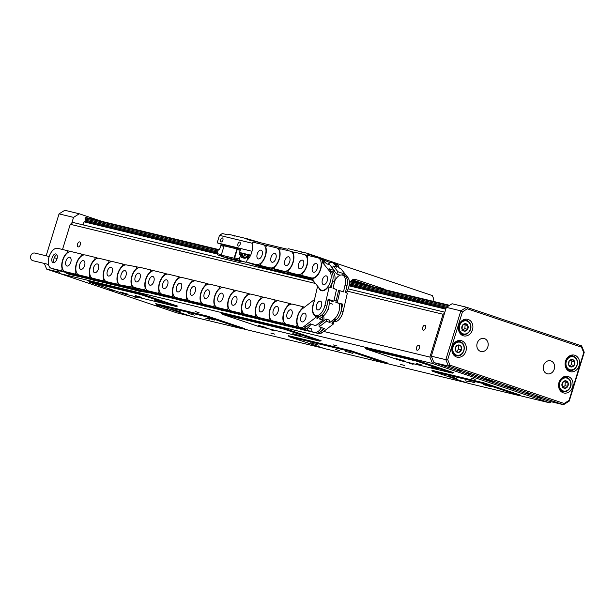 <?xml version="1.0" encoding="UTF-8"?>
<svg xmlns="http://www.w3.org/2000/svg" width="615" height="615" viewBox="0 0 615 615"><rect width="100%" height="100%" fill="white"/><g stroke="black" fill="none" stroke-linecap="round" stroke-linejoin="round"><path stroke-width="0.92" d="M275.02 331.008L271.13 329.909L275.02 331.008M337.151 346.007L333.261 344.9L337.151 346.007M413.088 364.334L409.206 363.227L413.088 364.334M475.218 379.324L471.336 378.225L475.218 379.324M136.945 297.691L133.055 296.584L136.945 297.691M199.076 312.681L195.193 311.582L199.076 312.681M465.301 380.8L469.184 381.907L465.301 380.8M400.634 364.388L404.524 365.495L400.634 364.388M335.513 349.481L339.395 350.581L335.513 349.481M270.846 333.069L274.736 334.168L270.846 333.069M205.725 318.155L209.607 319.262L205.725 318.155M155.557 305.248L159.446 306.347L155.557 305.248M109.539 289.796L113.429 290.895L109.539 289.796M77.536 244.07A2.621 1.415 -71.4 0 0 78.082 246.892A2.621 1.415 -71.4 0 0 80.296 244.739A2.621 1.415 -71.4 0 0 79.75 241.918A2.621 1.415 -71.4 0 0 77.536 244.07M422.713 327.372A2.621 1.415 -71.4 0 0 423.258 330.194A2.621 1.415 -71.4 0 0 425.48 328.041A2.621 1.415 -71.4 0 0 424.927 325.22A2.621 1.415 -71.4 0 0 422.713 327.372M416.555 347.406A2.621 1.415 -71.4 0 0 417.101 350.227A2.621 1.415 -71.4 0 0 419.315 348.075A2.621 1.415 -71.4 0 0 418.769 345.253A2.621 1.415 -71.4 0 0 416.555 347.406M469.276 381.208L475.003 382.838L469.276 381.208M416.147 363.365L421.875 364.995L416.147 363.365M135.584 295.661L141.312 297.283L135.584 295.661M188.713 313.496L194.44 315.126L188.713 313.496M154.749 300.328L162.521 302.534L154.749 300.328M120.233 291.994L128.005 294.201L120.233 291.994M172.523 309.553L180.295 311.759L172.523 309.553M207.04 317.886L214.82 320.092L207.04 317.886M310.598 342.878L318.37 345.084L310.598 342.878M258.308 325.32L266.08 327.526L258.308 325.32M292.825 333.645L300.597 335.852L292.825 333.645M345.115 351.203L352.887 353.41L345.115 351.203M448.666 376.196L456.445 378.402L448.666 376.196M396.375 358.637L404.155 360.844L396.375 358.637M483.19 384.529L490.962 386.735L483.19 384.529M430.892 366.971L438.672 369.177L430.892 366.971M432.691 371.352L468.246 383.291L519.337 395.622L483.774 383.683L432.691 371.352L431.876 370.292L483.79 382.814L520.605 395.176L519.337 395.622M401.311 360.813L452.402 373.144L416.839 361.205L365.756 348.874L401.311 360.813M156.541 304.709L155.733 303.649L207.647 316.179L244.463 328.533L243.186 328.979L207.632 317.04L156.541 304.709L192.103 316.648L243.186 328.979M89.613 282.231L88.798 281.17L140.712 293.701L177.527 306.062L176.251 306.501L140.697 294.562L89.613 282.231L125.168 294.178L176.251 306.501M222.161 314.219L221.346 313.158L284.307 328.356L321.122 340.718L319.854 341.156L284.291 329.217L222.161 314.219L257.716 326.165L319.854 341.156M289.096 336.697L288.281 335.636L351.242 350.827L388.057 363.188L386.781 363.634L351.227 351.688L289.096 336.697L324.651 348.636L386.781 363.634M365.756 348.874L364.941 347.813L416.862 360.344L453.67 372.705L452.402 373.144M444.499 313.358L443.061 314.257L429.893 357.084L432.537 363.496L59.74 273.529L176.874 312.858L190.881 316.241M243.386 328.91L323.429 348.228M386.981 363.565L467.023 382.876M519.529 395.553L549.664 402.825L551.324 401.779M432.537 363.496L549.664 402.825M443.061 314.257L347.144 291.11M315.434 283.461L70.271 224.291L62.515 249.49M323.675 331.447L429.893 357.084M70.271 224.291L73.131 222.492L312.95 280.371M348.167 288.865L444.853 312.197M59.171 272.145L46.671 269.124L59.732 273.514L58.417 270.323M416.862 360.344L416.839 361.205M483.79 382.814L483.774 383.683M351.242 350.827L351.227 351.688M284.307 328.356L284.291 329.217M140.712 293.701L140.697 294.562M207.632 317.04L207.647 316.179M250.051 256.009L239.566 252.488L250.666 255.164M239.566 252.488L240.78 248.545L251.973 251.251L217.172 242.848L224.79 245.408M250.105 256.278L250.121 255.24L250.597 255.317M572.227 359.514A3.782 3.183 103.6 0 0 569.198 361.051A3.782 3.183 103.6 0 0 568.614 364.787A3.782 3.183 103.6 0 0 571.066 366.986A3.782 3.183 103.6 0 0 574.095 365.448A3.782 3.183 103.6 0 0 574.679 361.712A3.782 3.183 103.6 0 0 572.227 359.514L569.198 361.051L568.614 364.787L571.066 366.986L574.095 365.448L574.679 361.712L572.227 359.514M569.559 365.679L571.335 364.78L571.912 361.043L570.897 360.129M571.335 364.78L574.095 365.448M571.912 361.043L574.679 361.712M565.3 380.777A3.782 3.183 103.6 0 0 562.418 382.707A3.782 3.183 103.6 0 0 562.218 386.458A3.782 3.183 103.6 0 0 564.893 388.288A3.782 3.183 103.6 0 0 567.776 386.358A3.782 3.183 103.6 0 0 567.983 382.607A3.782 3.183 103.6 0 0 565.3 380.777L562.418 382.707L562.218 386.458L564.893 388.288L567.776 386.358L567.983 382.607L565.3 380.777M563.009 387.035L565.016 385.69L565.223 381.938L564.355 381.354M565.016 385.69L567.776 386.358M565.223 381.938L567.983 382.607M562.133 387.619L564.893 388.288M464.725 331.185A3.782 3.183 103.6 0 0 467.631 329.294A3.782 3.183 103.6 0 0 467.869 325.543A3.782 3.183 103.6 0 0 465.217 323.675A3.782 3.183 103.6 0 0 462.319 325.566A3.782 3.183 103.6 0 0 462.073 329.317A3.782 3.183 103.6 0 0 464.725 331.185L467.631 329.294L467.869 325.543L465.217 323.675L462.319 325.566L462.073 329.317L464.725 331.185L461.965 330.516M462.88 329.917L464.863 328.633L465.109 324.874L464.233 324.259M464.863 328.633L467.631 329.294M465.109 324.874L467.869 325.543M458.951 352.357A3.782 3.183 103.6 0 0 461.435 349.75A3.782 3.183 103.6 0 0 460.904 346.107A3.782 3.183 103.6 0 0 457.898 345.077A3.782 3.183 103.6 0 0 455.408 347.683A3.782 3.183 103.6 0 0 455.938 351.326A3.782 3.183 103.6 0 0 458.951 352.357L461.435 349.75L460.904 346.107L457.898 345.077L455.408 347.683L455.938 351.326L458.951 352.357M456.392 351.48L458.675 349.082L458.144 345.438L457.668 345.276M458.675 349.082L461.435 349.75M458.144 345.438L460.904 346.107M221.392 254.641L217.126 253.618L218.44 249.359L219.54 249.629L220.777 245.616L223.937 246.384M245.954 262.298L235.191 259.13L245.954 262.298L246.346 261.029A1.576 1.322 103.6 0 0 246.846 260.975M241.257 261.167L241.103 261.667L228.265 258.569L221.777 256.394L234.623 259.492L234.092 258.208L236.944 248.944L238.09 248.222L240.619 249.075M241.103 261.667L234.623 259.492M235.191 259.13L234.661 257.846L237.206 249.582L238.351 248.86L240.519 249.382M221.777 256.394L221.254 255.11L224.098 245.846L225.244 245.124L238.09 248.222M221.731 256.263L217.656 254.894L217.126 253.618M221.554 255.84L217.656 254.894M240.111 252.673L239.566 254.456L241.595 255.033L240.942 257.162L243.778 258.115A3.805 3.198 103.6 0 0 244.001 258.177A3.805 3.198 103.6 0 0 247.93 255.502L247.983 255.317M240.665 254.725L239.358 258.976L239.888 260.26M247.93 259.353A1.576 1.322 103.6 0 0 247.253 258.062L248.145 256.678L249.659 257.047M244.063 257.316A3.229 2.714 -76.4 0 1 243.801 257.27A3.229 2.714 -76.4 0 1 241.979 253.295M242.471 253.465A3.229 2.714 103.6 0 0 244.309 257.393A3.229 2.714 103.6 0 0 247.622 255.194M224.583 245.539L221.923 244.901L220.777 245.616M237.206 249.582L240.234 250.313M234.661 257.846L239.358 258.976M241.188 254.902L241.71 253.211M247.415 255.694A3.805 3.198 -76.4 0 1 243.801 258.123M221.254 255.11L234.092 258.208M224.098 245.846L236.944 248.944M241.042 252.98L240.511 254.687M242.925 253.618A2.883 2.422 103.6 0 0 244.401 257.055A2.883 2.422 103.6 0 0 247.522 255.164M246.584 254.841L244.87 254.587L244.486 255.84M245.423 254.718L245.016 256.017L244.478 255.84L244.878 254.533L243.863 253.934M449.603 305.301L349.274 281.086M218.394 249.498L85.839 217.51L84.955 218.894A1.576 1.322 -76.4 0 1 85.623 220.201L86.377 220.454L86.085 221.392M445.79 309.161L349.043 285.814M246.8 261.137L246.346 261.029M217.295 254.018L84.04 221.854L83.102 224.898M449.027 305.655L349.328 281.593M249.382 257.477L247.568 257.039M218.248 249.967L85.27 217.871M447.766 306.454L349.366 282.708M248.714 258.415L247.253 258.062M217.941 250.989L84.955 218.894M446.452 307.277L349.32 283.838M217.61 252.05L85.623 220.201M446.375 307.331L349.312 283.907M217.587 252.119L86.377 220.454M446.067 308.261L349.197 284.883M217.303 253.057L85.316 221.2A1.576 1.322 -76.4 0 1 84.04 221.854M350.873 281.47A4.589 3.859 -76.4 0 1 355.409 279.41L383.645 288.889A4.589 3.859 -76.4 0 1 384.952 289.696M362.981 284.391L352.718 280.894L357.046 281.916L368.923 285.829M237.782 248.145L240.665 248.921M220.67 239.658A2.099 1.13 -71.4 0 0 221.108 241.91A2.099 1.13 -71.4 0 0 222.884 240.188A2.099 1.13 -71.4 0 0 222.446 237.936A2.099 1.13 -71.4 0 0 220.67 239.658M237.928 243.824A2.099 1.13 -71.4 0 0 238.366 246.077A2.099 1.13 -71.4 0 0 240.142 244.355A2.099 1.13 -71.4 0 0 239.704 242.102A2.099 1.13 -71.4 0 0 237.928 243.824M252.304 243.256L219.478 235.337L222.346 233.531L227.519 234.784L228.795 234.346L247.737 238.912L247.046 239.496L287.382 249.229L288.412 248.729L307.354 253.303L337.689 263.789M302.48 252.465L300.466 251.658M234.822 236.137L232.816 235.33M373.543 286.944L354.332 280.494A3.275 2.752 103.6 0 0 354.14 280.44A3.275 2.752 103.6 0 0 351.342 281.585M219.478 235.337L217.172 242.848M307.354 253.303L306.916 253.941L312.089 255.194L432.36 295.577L433.683 298.782L432.914 301.273M312.089 255.194L310.675 256.086M247.737 238.912L260.875 242.833M389.672 281.24L426.679 293.67M79.274 213.782L73.546 217.379L59.048 213.882L64.775 210.284L79.274 213.782L102.013 221.415M71.701 223.391L73.546 217.379M59.048 213.882L46.156 255.802M44.334 263.458L46.671 269.124M554.269 369.092A6.696 5.627 103.6 0 0 550.502 360.79A6.696 5.627 103.6 0 0 543.591 365.502A6.696 5.627 103.6 0 0 547.358 373.805A6.696 5.627 103.6 0 0 554.269 369.092M487.856 346.791A6.696 5.627 103.6 0 0 484.09 338.496A6.696 5.627 103.6 0 0 477.179 343.208A6.696 5.627 103.6 0 0 480.953 351.503A6.696 5.627 103.6 0 0 487.856 346.791M526.64 393.154L529.553 393.984L526.64 393.154M468.069 373.49L470.982 374.32L468.069 373.49M537.026 396.652L540.139 397.536L537.026 396.652M457.545 369.961L460.65 370.845L457.545 369.961M572.588 386.981A8.518 7.165 103.6 0 0 567.791 376.418A8.518 7.165 103.6 0 0 558.989 382.415A8.518 7.165 103.6 0 0 563.786 392.985A8.518 7.165 103.6 0 0 572.588 386.981M566.361 377.418A8.518 7.165 103.6 0 0 565.246 376.349M579.138 365.694A8.518 7.165 103.6 0 0 574.333 355.132A8.518 7.165 103.6 0 0 565.539 361.136A8.518 7.165 103.6 0 0 570.336 371.698A8.518 7.165 103.6 0 0 579.138 365.694M572.903 356.139A8.518 7.165 103.6 0 0 571.796 355.063M472.458 329.878A8.518 7.165 103.6 0 0 467.661 319.316A8.518 7.165 103.6 0 0 458.867 325.312A8.518 7.165 103.6 0 0 463.664 335.882A8.518 7.165 103.6 0 0 472.458 329.878M466.232 320.315A8.518 7.165 103.6 0 0 465.117 319.246M465.909 351.165A8.518 7.165 103.6 0 0 461.112 340.595A8.518 7.165 103.6 0 0 452.317 346.599A8.518 7.165 103.6 0 0 457.114 357.169A8.518 7.165 103.6 0 0 465.909 351.165M459.682 341.602A8.518 7.165 103.6 0 0 458.575 340.533M504.577 386.174L510.412 387.827L504.577 386.174M481.153 378.31L486.98 379.962L481.153 378.31M486.673 379.639L492.507 381.292L486.673 379.639M510.104 387.504L515.931 389.164L510.104 387.504M446.344 307.346L431.323 356.177L445.821 359.675L460.843 310.852L446.344 307.346L452.071 303.749L466.57 307.246L581.606 345.876L584.25 352.287L569.229 401.118L563.501 404.716L448.466 366.094L433.967 362.596L549.003 401.218L563.501 404.716L564.147 403.486L569.029 400.411L583.735 352.618L581.483 347.144L467.308 308.807L462.418 311.882L447.712 359.675L449.972 365.149L564.147 403.486M433.967 362.596L431.323 356.177M462.418 311.882L460.843 310.852L466.57 307.246L467.308 308.807M449.972 365.149L448.466 366.094L445.821 359.675L447.712 359.675M454.823 356.07A8.518 7.165 103.6 0 0 456.299 355.624M461.373 334.783A8.518 7.165 103.6 0 0 462.849 334.337M568.045 370.599A8.518 7.165 103.6 0 0 569.521 370.153M561.495 391.886A8.518 7.165 103.6 0 0 562.979 391.44M584.25 352.287L583.735 352.618M581.483 347.144L581.606 345.876M569.229 401.118L569.029 400.411M138.982 273.152A4.589 2.475 108.6 0 1 139.09 273.191A4.589 2.475 108.6 0 1 140.012 278.226A4.589 2.475 108.6 0 1 136.284 281.916A4.589 2.475 108.6 0 1 136.169 281.885A4.589 2.475 108.6 0 1 135.246 276.85A4.589 2.475 108.6 0 1 138.982 273.152M150.091 285.252A4.589 2.475 108.6 0 1 149.975 285.222A4.589 2.475 108.6 0 1 149.053 280.186A4.589 2.475 108.6 0 1 152.789 276.489A4.589 2.475 108.6 0 1 152.897 276.519A4.589 2.475 108.6 0 1 153.819 281.555A4.589 2.475 108.6 0 1 150.091 285.252A4.589 2.475 108.6 0 1 149.975 285.222A4.589 2.475 108.6 0 1 149.053 280.186A4.589 2.475 108.6 0 1 152.789 276.489A4.589 2.475 108.6 0 1 152.897 276.519A4.589 2.475 108.6 0 1 153.819 281.555A4.589 2.475 108.6 0 1 150.091 285.252M140.712 267.517A10.486 5.666 -71.4 0 0 132.179 275.966A10.486 5.666 -71.4 0 0 134.293 287.482A10.486 5.666 -71.4 0 0 134.547 287.551L144.625 289.988L145.232 288.028A11.016 5.95 108.6 0 1 150.191 271.915L150.79 269.954L140.712 267.517M135.977 288.035A10.486 5.666 -71.4 0 0 136.23 288.127A10.486 5.666 -71.4 0 0 136.484 288.204L145.632 290.926L152.228 292.187A10.486 5.666 -71.4 0 0 153.289 292.263M149.783 291.364A10.486 5.666 -71.4 0 0 150.037 291.464A10.486 5.666 -71.4 0 0 150.291 291.533L144.625 289.988M150.79 269.954L153.45 270.777M150.191 271.915L150.598 272.053M145.694 288.181L145.232 288.028M146.562 290.634L146.77 289.957M149.214 291.787L154.542 293.916L150.898 293.032M152.243 293.493A10.486 5.666 -71.4 0 0 152.489 293.593A10.486 5.666 -71.4 0 0 152.751 293.663L162.875 295.93M162.829 296.099L164.62 296.345A10.486 5.666 -71.4 0 0 165.842 296.407M159.154 294.162L158.954 294.8L162.683 295.7A10.486 5.666 -71.4 0 0 163.905 295.754M158.954 294.8L149.122 292.094M155.472 293.624L155.664 292.986M163.898 288.581A4.589 2.475 108.6 0 1 163.782 288.55A4.589 2.475 108.6 0 1 162.86 283.515A4.589 2.475 108.6 0 1 166.596 279.817A4.589 2.475 108.6 0 1 166.703 279.848A4.589 2.475 108.6 0 1 167.626 284.891A4.589 2.475 108.6 0 1 163.898 288.581A4.589 2.475 108.6 0 1 163.782 288.55A4.589 2.475 108.6 0 1 162.86 283.515A4.589 2.475 108.6 0 1 166.596 279.817A4.589 2.475 108.6 0 1 166.703 279.848A4.589 2.475 108.6 0 1 167.626 284.891A4.589 2.475 108.6 0 1 163.898 288.581M154.519 270.854A10.486 5.666 -71.4 0 0 145.993 279.302A10.486 5.666 -71.4 0 0 148.1 290.81A10.486 5.666 -71.4 0 0 148.353 290.887L158.439 293.317L159.039 291.356A11.016 5.95 108.6 0 1 163.997 275.243L164.597 273.283L154.519 270.854M148.353 290.887L159.439 294.254L166.035 295.515A10.486 5.666 -71.4 0 0 167.103 295.592M163.59 294.7A10.486 5.666 -71.4 0 0 163.844 294.793A10.486 5.666 -71.4 0 0 164.097 294.869L158.439 293.317M164.597 273.283L167.265 274.113M163.997 275.243L164.405 275.382M159.5 291.518L159.039 291.356M160.369 293.97L160.577 293.286M163.021 295.123L168.349 297.245L162.683 295.7M164.359 296.276A10.486 5.666 -71.4 0 0 164.62 296.345L176.69 299.259M166.05 296.83A10.486 5.666 -71.4 0 0 166.296 296.922A10.486 5.666 -71.4 0 0 166.557 296.999M176.636 299.428L178.427 299.682A10.486 5.666 -71.4 0 0 179.649 299.736M172.961 297.491L172.761 298.129L176.49 299.028A10.486 5.666 -71.4 0 0 177.712 299.09M172.761 298.129L162.929 295.423M169.279 296.96L169.471 296.322M177.704 291.917A4.589 2.475 108.6 0 1 177.589 291.887A4.589 2.475 108.6 0 1 176.666 286.851A4.589 2.475 108.6 0 1 180.403 283.154A4.589 2.475 108.6 0 1 180.51 283.184A4.589 2.475 108.6 0 1 181.433 288.22A4.589 2.475 108.6 0 1 177.704 291.917A4.589 2.475 108.6 0 1 177.589 291.887A4.589 2.475 108.6 0 1 176.666 286.851A4.589 2.475 108.6 0 1 180.403 283.154A4.589 2.475 108.6 0 1 180.51 283.184A4.589 2.475 108.6 0 1 181.433 288.22A4.589 2.475 108.6 0 1 177.704 291.917M168.326 274.182A10.486 5.666 -71.4 0 0 159.8 282.631A10.486 5.666 -71.4 0 0 161.906 294.147A10.486 5.666 -71.4 0 0 162.16 294.216L172.246 296.653L172.846 294.693A11.016 5.95 108.6 0 1 177.804 278.58L178.404 276.619L168.326 274.182M162.16 294.216L173.246 297.591L179.841 298.852A10.486 5.666 -71.4 0 0 180.91 298.921M177.397 298.029A10.486 5.666 -71.4 0 0 177.65 298.129A10.486 5.666 -71.4 0 0 177.904 298.198L172.246 296.653M178.404 276.619L181.071 277.442M177.804 278.58L178.212 278.718M173.307 294.846L172.846 294.693M174.176 297.299L174.391 296.622M176.828 298.452L182.155 300.581L176.49 299.028M178.173 299.605A10.486 5.666 -71.4 0 0 178.427 299.682L190.496 302.588M179.857 300.158A10.486 5.666 -71.4 0 0 180.103 300.251A10.486 5.666 -71.4 0 0 180.364 300.328M190.442 302.764L192.234 303.011A10.486 5.666 -71.4 0 0 193.456 303.072M186.768 300.82L186.568 301.465L190.296 302.365A10.486 5.666 -71.4 0 0 191.519 302.419M186.568 301.465L176.736 298.759M183.085 300.289L183.278 299.651M191.511 295.246A4.589 2.475 108.6 0 1 191.396 295.215A4.589 2.475 108.6 0 1 190.473 290.18A4.589 2.475 108.6 0 1 194.209 286.482A4.589 2.475 108.6 0 1 194.317 286.513A4.589 2.475 108.6 0 1 195.247 291.548A4.589 2.475 108.6 0 1 191.511 295.246A4.589 2.475 108.6 0 1 191.396 295.215A4.589 2.475 108.6 0 1 190.473 290.18A4.589 2.475 108.6 0 1 194.209 286.482A4.589 2.475 108.6 0 1 194.317 286.513A4.589 2.475 108.6 0 1 195.247 291.548A4.589 2.475 108.6 0 1 191.511 295.246M182.132 277.519A10.486 5.666 -71.4 0 0 173.607 285.967A10.486 5.666 -71.4 0 0 175.713 297.476A10.486 5.666 -71.4 0 0 175.975 297.552L186.053 299.982L186.653 298.021A11.016 5.95 108.6 0 1 191.611 281.908L192.211 279.948L182.132 277.519M175.975 297.552L187.052 300.92L193.648 302.18A10.486 5.666 -71.4 0 0 194.717 302.257M191.204 301.365A10.486 5.666 -71.4 0 0 191.457 301.458A10.486 5.666 -71.4 0 0 191.711 301.535L186.053 299.982M192.211 279.948L194.878 280.778M191.611 281.908L192.018 282.047M187.121 298.175L186.653 298.021M187.982 300.635L188.198 299.951M190.635 301.781L195.962 303.91L190.296 302.365M191.98 302.934A10.486 5.666 -71.4 0 0 192.234 303.011L204.303 305.924M193.663 303.487A10.486 5.666 -71.4 0 0 193.91 303.587A10.486 5.666 -71.4 0 0 194.171 303.664M204.249 306.093L206.04 306.339A10.486 5.666 -71.4 0 0 207.263 306.401M200.575 304.156L200.375 304.794L204.103 305.693A10.486 5.666 -71.4 0 0 205.325 305.747M200.375 304.794L190.542 302.088M196.892 303.625L197.092 302.987M205.318 298.582A4.589 2.475 108.6 0 1 205.21 298.544A4.589 2.475 108.6 0 1 204.28 293.509A4.589 2.475 108.6 0 1 208.016 289.819A4.589 2.475 108.6 0 1 208.131 289.85A4.589 2.475 108.6 0 1 209.054 294.885A4.589 2.475 108.6 0 1 205.318 298.582A4.589 2.475 108.6 0 1 205.21 298.544A4.589 2.475 108.6 0 1 204.28 293.509A4.589 2.475 108.6 0 1 208.016 289.819A4.589 2.475 108.6 0 1 208.131 289.85A4.589 2.475 108.6 0 1 209.054 294.885A4.589 2.475 108.6 0 1 205.318 298.582M195.939 280.847A10.486 5.666 -71.4 0 0 187.414 289.296A10.486 5.666 -71.4 0 0 189.52 300.812A10.486 5.666 -71.4 0 0 189.781 300.881L199.86 303.318L200.459 301.358A11.016 5.95 108.6 0 1 205.418 285.245L206.017 283.284L195.939 280.847M189.781 300.881L200.859 304.248L207.455 305.517A10.486 5.666 -71.4 0 0 208.523 305.586M205.01 304.694A10.486 5.666 -71.4 0 0 205.264 304.794A10.486 5.666 -71.4 0 0 205.518 304.863L199.86 303.318M206.017 283.284L208.685 284.107M205.418 285.245L205.825 285.383M200.928 301.511L200.459 301.358M201.789 303.964L202.004 303.287M204.441 305.117L209.769 307.246L204.103 305.693M205.787 306.27A10.486 5.666 -71.4 0 0 206.04 306.339L218.11 309.253M207.47 306.824A10.486 5.666 -71.4 0 0 207.716 306.916A10.486 5.666 -71.4 0 0 207.978 306.993M218.056 309.422L219.847 309.676A10.486 5.666 -71.4 0 0 221.069 309.729M214.381 307.485L214.189 308.123L217.91 309.022A10.486 5.666 -71.4 0 0 219.132 309.084M214.189 308.123L204.349 305.424M210.699 306.954L210.899 306.316M219.125 301.911A4.589 2.475 108.6 0 1 219.017 301.88A4.589 2.475 108.6 0 1 218.094 296.845A4.589 2.475 108.6 0 1 221.823 293.147A4.589 2.475 108.6 0 1 221.938 293.178A4.589 2.475 108.6 0 1 222.861 298.214A4.589 2.475 108.6 0 1 219.125 301.911A4.589 2.475 108.6 0 1 219.017 301.88A4.589 2.475 108.6 0 1 218.094 296.845A4.589 2.475 108.6 0 1 221.823 293.147A4.589 2.475 108.6 0 1 221.938 293.178A4.589 2.475 108.6 0 1 222.861 298.214A4.589 2.475 108.6 0 1 219.125 301.911M209.746 284.184A10.486 5.666 -71.4 0 0 201.22 292.632A10.486 5.666 -71.4 0 0 203.327 304.141A10.486 5.666 -71.4 0 0 203.588 304.217L213.666 306.647L214.266 304.686A11.016 5.95 108.6 0 1 219.224 288.573L219.832 286.613L209.746 284.184M203.588 304.217L214.666 307.585L221.262 308.845A10.486 5.666 -71.4 0 0 222.33 308.922M218.825 308.023A10.486 5.666 -71.4 0 0 219.071 308.123A10.486 5.666 -71.4 0 0 219.324 308.2L213.666 306.647M219.832 286.613L222.492 287.436M219.224 288.573L219.632 288.712M214.735 304.84L214.266 304.686M215.596 307.3L215.811 306.616M218.248 308.446L223.576 310.575L217.91 309.022M219.593 309.599A10.486 5.666 -71.4 0 0 219.847 309.676L231.917 312.589M221.277 310.152A10.486 5.666 -71.4 0 0 221.523 310.252A10.486 5.666 -71.4 0 0 221.784 310.321M231.863 312.758L233.654 313.004A10.486 5.666 -71.4 0 0 234.876 313.066M228.188 310.821L227.996 311.459L231.724 312.358A10.486 5.666 -71.4 0 0 232.939 312.412M227.996 311.459L218.156 308.753M224.506 310.291L224.706 309.653M232.931 305.248A4.589 2.475 108.6 0 1 232.824 305.209A4.589 2.475 108.6 0 1 231.901 300.174A4.589 2.475 108.6 0 1 235.63 296.484A4.589 2.475 108.6 0 1 235.745 296.515A4.589 2.475 108.6 0 1 236.667 301.55A4.589 2.475 108.6 0 1 232.931 305.248A4.589 2.475 108.6 0 1 232.824 305.209A4.589 2.475 108.6 0 1 231.901 300.174A4.589 2.475 108.6 0 1 235.63 296.484A4.589 2.475 108.6 0 1 235.745 296.515A4.589 2.475 108.6 0 1 236.667 301.55A4.589 2.475 108.6 0 1 232.931 305.248M223.553 287.512A10.486 5.666 -71.4 0 0 215.027 295.961A10.486 5.666 -71.4 0 0 217.133 307.469A10.486 5.666 -71.4 0 0 217.395 307.546L227.473 309.975L228.073 308.015A11.016 5.95 108.6 0 1 233.031 291.91L233.639 289.949L223.553 287.512M217.395 307.546L228.48 310.913L235.068 312.182A10.486 5.666 -71.4 0 0 236.137 312.251M232.631 311.359A10.486 5.666 -71.4 0 0 232.877 311.451A10.486 5.666 -71.4 0 0 233.131 311.528L227.473 309.975M233.639 289.949L236.298 290.772M233.031 291.91L233.439 292.04M228.542 308.177L228.073 308.015M229.41 310.629L229.618 309.945M232.055 311.782L237.382 313.904L231.724 312.358M233.4 312.935A10.486 5.666 -71.4 0 0 233.654 313.004L245.723 315.918M235.084 313.489A10.486 5.666 -71.4 0 0 235.33 313.581A10.486 5.666 -71.4 0 0 235.591 313.658M245.669 316.087L247.461 316.341A10.486 5.666 -71.4 0 0 248.683 316.394M241.995 314.15L241.803 314.788L245.531 315.687A10.486 5.666 -71.4 0 0 246.746 315.749M241.803 314.788L231.963 312.089M238.312 313.619L238.512 312.981M249.436 299.812A4.589 2.475 108.6 0 1 249.552 299.843A4.589 2.475 108.6 0 1 250.474 304.879A4.589 2.475 108.6 0 1 246.738 308.576A4.589 2.475 108.6 0 1 246.63 308.546A4.589 2.475 108.6 0 1 245.708 303.51A4.589 2.475 108.6 0 1 249.436 299.812A4.589 2.475 108.6 0 1 249.552 299.843A4.589 2.475 108.6 0 1 250.474 304.879A4.589 2.475 108.6 0 1 246.738 308.576A4.589 2.475 108.6 0 1 246.63 308.546A4.589 2.475 108.6 0 1 245.708 303.51A4.589 2.475 108.6 0 1 249.436 299.812M260.545 311.905A4.589 2.475 108.6 0 1 260.437 311.874A4.589 2.475 108.6 0 1 259.515 306.839A4.589 2.475 108.6 0 1 263.243 303.141A4.589 2.475 108.6 0 1 263.358 303.18A4.589 2.475 108.6 0 1 264.281 308.215A4.589 2.475 108.6 0 1 260.545 311.905A4.589 2.475 108.6 0 1 260.437 311.874A4.589 2.475 108.6 0 1 259.515 306.839A4.589 2.475 108.6 0 1 263.243 303.141A4.589 2.475 108.6 0 1 263.358 303.18A4.589 2.475 108.6 0 1 264.281 308.215A4.589 2.475 108.6 0 1 260.545 311.905M251.174 294.178A10.486 5.666 -71.4 0 0 242.641 302.626A10.486 5.666 -71.4 0 0 244.747 314.134A10.486 5.666 -71.4 0 0 245.008 314.211L255.087 316.64L255.686 314.68A11.016 5.95 108.6 0 1 260.645 298.567L261.252 296.607L251.174 294.178M246.438 314.688A10.486 5.666 -71.4 0 0 246.684 314.788A10.486 5.666 -71.4 0 0 246.946 314.857L256.094 317.578L262.682 318.839A10.486 5.666 -71.4 0 0 263.75 318.916M260.245 318.024A10.486 5.666 -71.4 0 0 260.491 318.116A10.486 5.666 -71.4 0 0 260.752 318.193L255.087 316.64M261.252 296.607L263.912 297.437M260.645 298.567L261.052 298.706M256.155 314.842L255.686 314.68M257.024 317.294L257.231 316.61M259.668 318.447L264.996 320.569L261.267 319.669A10.486 5.666 -71.4 0 0 262.49 319.731M261.014 319.6A10.486 5.666 -71.4 0 0 261.267 319.669L273.337 322.583M262.697 320.154A10.486 5.666 -71.4 0 0 262.951 320.246A10.486 5.666 -71.4 0 0 263.205 320.323M273.283 322.752L275.074 323.006A10.486 5.666 -71.4 0 0 276.296 323.06M269.608 320.815L269.416 321.453L273.145 322.352A10.486 5.666 -71.4 0 0 274.359 322.414M269.416 321.453L259.576 318.755M265.926 320.284L266.126 319.646M274.351 315.241A4.589 2.475 108.6 0 1 274.244 315.211A4.589 2.475 108.6 0 1 273.321 310.175A4.589 2.475 108.6 0 1 277.05 306.478A4.589 2.475 108.6 0 1 277.165 306.508A4.589 2.475 108.6 0 1 278.088 311.544A4.589 2.475 108.6 0 1 274.351 315.241A4.589 2.475 108.6 0 1 274.244 315.211A4.589 2.475 108.6 0 1 273.321 310.175A4.589 2.475 108.6 0 1 277.05 306.478A4.589 2.475 108.6 0 1 277.165 306.508A4.589 2.475 108.6 0 1 278.088 311.544A4.589 2.475 108.6 0 1 274.351 315.241M264.98 297.506A10.486 5.666 -71.4 0 0 256.447 305.955A10.486 5.666 -71.4 0 0 258.561 317.471A10.486 5.666 -71.4 0 0 258.815 317.54L268.893 319.977L269.501 318.017A11.016 5.95 108.6 0 1 274.451 301.904L275.059 299.943L264.98 297.506M258.815 317.54L269.9 320.915L276.489 322.175A10.486 5.666 -71.4 0 0 277.557 322.252M274.052 321.353A10.486 5.666 -71.4 0 0 274.298 321.453A10.486 5.666 -71.4 0 0 274.559 321.522L268.893 319.977M275.059 299.943L277.719 300.766M274.451 301.904L274.859 302.042M269.962 318.17L269.501 318.017M270.831 320.623L271.038 319.946M273.475 321.776L278.803 323.905L273.145 322.352M274.82 322.929A10.486 5.666 -71.4 0 0 275.074 323.006L287.144 325.919M276.504 323.482A10.486 5.666 -71.4 0 0 276.758 323.582A10.486 5.666 -71.4 0 0 277.011 323.651M287.09 326.088L285.16 325.435L288.881 326.334A10.486 5.666 -71.4 0 0 290.103 326.396M283.415 324.151L283.223 324.789L286.951 325.689A10.486 5.666 -71.4 0 0 288.174 325.742M283.223 324.789L273.383 322.083M279.733 323.613L279.933 322.975M237.367 290.849A10.486 5.666 -71.4 0 0 228.834 299.29A10.486 5.666 -71.4 0 0 230.94 310.806A10.486 5.666 -71.4 0 0 231.202 310.882L241.28 313.312L241.88 311.351A11.016 5.95 108.6 0 1 246.838 295.238L247.445 293.278L237.367 290.849M231.202 310.882L242.287 314.25L248.875 315.51A10.486 5.666 -71.4 0 0 249.944 315.587M245.008 314.211L241.28 313.312M247.445 293.278L250.105 294.101M246.838 295.238L247.245 295.377M242.348 311.505L241.88 311.351M243.217 313.957L243.425 313.281M245.862 315.111L251.189 317.24L245.531 315.687M247.207 316.264A10.486 5.666 -71.4 0 0 247.461 316.341L259.53 319.254M248.891 316.817A10.486 5.666 -71.4 0 0 249.144 316.917A10.486 5.666 -71.4 0 0 249.398 316.986M259.476 319.423L257.539 318.77L259.338 319.024A10.486 5.666 -71.4 0 0 260.552 319.077M255.802 317.486L255.609 318.124L259.338 319.024M255.609 318.124L245.769 315.418M252.119 316.948L252.319 316.31M288.166 318.57A4.589 2.475 108.6 0 1 288.051 318.539A4.589 2.475 108.6 0 1 287.128 313.504A4.589 2.475 108.6 0 1 290.857 309.806A4.589 2.475 108.6 0 1 290.972 309.837A4.589 2.475 108.6 0 1 291.894 314.88A4.589 2.475 108.6 0 1 288.166 318.57A4.589 2.475 108.6 0 1 288.051 318.539A4.589 2.475 108.6 0 1 287.128 313.504A4.589 2.475 108.6 0 1 290.857 309.806A4.589 2.475 108.6 0 1 290.972 309.837A4.589 2.475 108.6 0 1 291.894 314.88A4.589 2.475 108.6 0 1 288.166 318.57M278.787 300.843A10.486 5.666 -71.4 0 0 270.254 309.291A10.486 5.666 -71.4 0 0 272.368 320.799A10.486 5.666 -71.4 0 0 272.622 320.876L282.7 323.305L283.307 321.345A11.016 5.95 108.6 0 1 288.258 305.232L288.865 303.272L278.787 300.843M272.622 320.876L283.707 324.243L290.295 325.504A10.486 5.666 -71.4 0 0 291.364 325.581M287.858 324.689A10.486 5.666 -71.4 0 0 288.104 324.782A10.486 5.666 -71.4 0 0 288.366 324.858L282.7 323.305M288.865 303.272L291.525 304.102M288.258 305.232L288.666 305.371M283.769 321.507L283.307 321.345M284.637 323.959L284.845 323.275M287.29 325.112L292.609 327.234L286.951 325.689M288.627 326.265A10.486 5.666 -71.4 0 0 288.881 326.334L300.95 329.248M290.311 326.819A10.486 5.666 -71.4 0 0 290.564 326.911A10.486 5.666 -71.4 0 0 290.818 326.988M300.896 329.417L302.695 329.671A10.486 5.666 -71.4 0 0 303.91 329.725M297.222 327.48L297.03 328.118L300.758 329.017A10.486 5.666 -71.4 0 0 301.98 329.079M297.03 328.118L287.19 325.412M293.539 326.949L293.739 326.311M301.973 321.906A4.589 2.475 108.6 0 1 301.857 321.876A4.589 2.475 108.6 0 1 300.935 316.833A4.589 2.475 108.6 0 1 304.663 313.143A4.589 2.475 108.6 0 1 304.779 313.173A4.589 2.475 108.6 0 1 305.701 318.209A4.589 2.475 108.6 0 1 301.973 321.906M292.594 304.171A10.486 5.666 -71.4 0 0 284.061 312.62A10.486 5.666 -71.4 0 0 286.175 324.136A10.486 5.666 -71.4 0 0 286.429 324.205L296.507 326.642L297.114 324.682A11.016 5.95 108.6 0 1 302.065 308.569L302.672 306.608L292.594 304.171M286.429 324.205L297.514 327.58L304.102 328.841A10.486 5.666 -71.4 0 0 310.998 324.074M304.102 328.841L296.507 326.642M302.672 306.608L304.44 307.2M302.065 308.569L302.48 308.707M297.575 324.835L297.114 324.682M298.444 327.288L298.652 326.611M301.096 328.441L306.416 330.57L300.758 329.017M302.434 329.594A10.486 5.666 -71.4 0 0 302.695 329.671L314.757 332.577M304.118 330.147A10.486 5.666 -71.4 0 0 304.371 330.24A10.486 5.666 -71.4 0 0 304.625 330.317M314.703 332.753L312.774 332.1L316.502 332.999A10.486 5.666 -71.4 0 0 323.39 328.241M310.836 331.454L307.354 330.278L308.123 327.78L311.605 328.948L310.836 331.454L314.565 332.354A10.486 5.666 -71.4 0 0 321.461 327.587M323.798 320.892A10.486 5.666 -71.4 0 0 323.613 315.726A10.486 5.666 108.6 0 1 323.798 320.892M307.354 330.278L300.996 328.748M302.987 313.635A4.589 2.475 108.6 0 1 304.779 313.173A4.589 2.475 108.6 0 1 306.016 316.825A4.589 2.475 108.6 0 1 303.649 321.414A4.589 2.475 108.6 0 1 301.857 321.876A4.589 2.475 108.6 0 1 300.62 318.216A4.589 2.475 108.6 0 1 302.987 313.635M319.346 309.407A4.589 2.475 108.6 0 1 317.555 309.868A4.589 2.475 108.6 0 1 316.318 306.216A4.589 2.475 108.6 0 1 318.693 301.627A4.589 2.475 108.6 0 1 320.476 301.166A4.589 2.475 108.6 0 1 321.722 304.825A4.589 2.475 108.6 0 1 319.346 309.407M302.572 308.63A10.486 5.666 -71.4 0 0 297.145 319.108A10.486 5.666 -71.4 0 0 299.982 327.464A10.486 5.666 -71.4 0 0 304.064 326.411L315.526 317.648L315.38 315.91A11.016 5.95 108.6 0 1 314.18 301.611L314.034 299.866L302.572 308.63M299.982 327.464L301.911 328.118A10.486 5.666 -71.4 0 0 306.001 327.065L310.237 323.821L315.664 325.643L322.883 320.123L319.4 318.947L323.636 315.71A10.486 5.666 -71.4 0 0 328.802 300.005L333.83 301.173L336.505 289.557L333.023 288.381L334.591 281.562A10.486 5.666 -71.4 0 0 332.054 271.615L331.024 271.269M326.527 298.46A10.486 5.666 108.6 0 1 321.699 315.057L317.463 318.301L315.526 317.648M329.179 304.048L330.109 303.341M328.902 300.389L332.6 301.435A10.486 5.666 -71.4 0 1 332.961 301.173A10.486 5.666 108.6 0 0 332.423 301.573L332.515 301.173M315.895 315.533A11.016 5.95 -71.4 0 0 317.317 316.564L315.38 315.91M317.463 318.301L317.317 316.564M321.361 317.448L322.698 317.901L322.883 320.123M326.181 319.07L329.671 320.238L329.855 322.46L326.365 321.291L326.181 319.07L318.962 324.589L319.147 326.811L324.566 328.633L320.33 331.877L322.26 332.523L333.722 323.759L333.576 322.022A11.016 5.95 108.6 0 1 333.345 321.922M316.241 332.923A10.486 5.666 -71.4 0 0 320.33 331.877M316.371 332.969L318.178 333.576A10.486 5.666 -71.4 0 0 322.26 332.523M333.722 323.759L331.793 323.113L336.028 319.869A10.486 5.666 -71.4 0 0 341.194 304.164L342.732 304.164L335.844 302.342L341.179 304.164M329.855 322.46L334.091 319.223A10.486 5.666 -71.4 0 0 339.249 303.487A10.486 5.666 108.6 0 1 339.257 303.518M336.32 300.289A10.486 5.666 -71.4 0 0 333.953 300.62A10.486 5.666 108.6 0 1 336.32 300.289M328.595 307.508L328.733 309.122L327.803 309.837M328.733 309.122L328.149 308.93M326.365 321.291L319.147 326.811M316.448 305.517A4.589 2.475 108.6 0 1 320.476 301.166A4.589 2.475 108.6 0 1 321.591 305.524A4.589 2.475 108.6 0 1 317.555 309.868A4.589 2.475 108.6 0 1 316.448 305.517M327.418 280.263A4.589 2.475 108.6 0 1 323.382 284.607A4.589 2.475 108.6 0 1 322.275 280.256A4.589 2.475 108.6 0 1 326.304 275.904A4.589 2.475 108.6 0 1 327.418 280.263M313.135 305.509A10.486 5.666 -71.4 0 0 315.68 315.464A10.486 5.666 -71.4 0 0 324.897 305.524L329.148 287.082L328.003 287.082A11.016 5.95 108.6 0 1 321.338 290.695A11.016 5.95 108.6 0 1 318.547 287.074L317.394 287.067L313.135 305.509M315.68 315.464L317.617 316.11A10.486 5.666 -71.4 0 0 326.834 306.178L328.402 299.359L333.83 301.173M330.117 270.961A10.486 5.666 108.6 0 1 332.661 280.917L331.085 287.735L329.148 287.082M329.64 303.702L329.202 303.556M321.722 290.272A11.016 5.95 -71.4 0 0 322.36 290.864M328.802 300.005L328.295 299.836M329.21 303.041L332.507 304.148M331.939 320.922A10.486 5.666 -71.4 0 0 341.156 310.99L342.732 304.164M333.83 321.553L333.876 321.568A10.486 5.666 -71.4 0 0 343.093 311.636L347.352 293.194L345.415 292.548L346.991 285.729A10.486 5.666 -71.4 0 0 344.446 275.774L342.509 275.128A10.486 5.666 -71.4 0 0 334.706 281.04A10.486 5.666 108.6 0 1 340.11 275.228L336.682 273.944L337.912 271.745L343.331 273.567L342.47 275.113M337.312 302.349L339.995 290.726L343.478 291.894L345.053 285.076A10.486 5.666 -71.4 0 0 342.509 275.128M339.995 290.726L338.519 290.726L335.844 302.342M313.542 272.245A4.589 2.475 108.6 0 1 313.427 272.207A4.589 2.475 108.6 0 1 312.505 267.171A4.589 2.475 108.6 0 1 316.233 263.474A4.589 2.475 108.6 0 1 316.348 263.512A4.589 2.475 108.6 0 1 317.271 268.547A4.589 2.475 108.6 0 1 313.542 272.245M302.426 260.145A4.589 2.475 108.6 0 1 302.542 260.176A4.589 2.475 108.6 0 1 303.464 265.211A4.589 2.475 108.6 0 1 299.736 268.909A4.589 2.475 108.6 0 1 299.62 268.878A4.589 2.475 108.6 0 1 298.698 263.843A4.589 2.475 108.6 0 1 302.426 260.145A4.589 2.475 108.6 0 1 302.542 260.176A4.589 2.475 108.6 0 1 303.464 265.211A4.589 2.475 108.6 0 1 299.736 268.909A4.589 2.475 108.6 0 1 299.62 268.878A4.589 2.475 108.6 0 1 298.698 263.843A4.589 2.475 108.6 0 1 302.426 260.145M311.805 277.872A10.486 5.666 -71.4 0 0 320.338 269.432A10.486 5.666 -71.4 0 0 318.224 257.916A10.486 5.666 -71.4 0 0 317.97 257.846L307.892 255.41L307.285 257.37A11.016 5.95 108.6 0 1 302.334 273.483L301.727 275.443L313.535 278.457M306.224 255.194L307.838 255.579M322.944 262.559A10.486 5.666 -71.4 0 0 320.161 258.569A10.486 5.666 -71.4 0 0 319.908 258.492M312.95 278.61L310.014 277.626L313.519 278.472M301.727 275.443L299.936 275.197A10.486 5.666 108.6 0 1 299.674 275.12M301.365 275.674A10.486 5.666 -71.4 0 0 301.611 275.766A10.486 5.666 -71.4 0 0 301.873 275.843L313.081 279.256M312.943 279.502L312.328 279.356A10.486 5.666 -71.4 0 1 312.074 279.279L312.328 279.356M324.743 261.69L325.081 260.583L330.401 262.743M346.114 292.778A10.486 5.666 -71.4 0 0 347.952 277.565L340.687 268.509L338.75 267.863L336.067 264.519A10.486 5.666 -71.4 0 0 334.491 263.374A10.486 5.666 -71.4 0 0 334.229 263.305M331.231 262.582L330.501 262.405M339.211 268.017A10.486 5.666 -71.4 0 0 336.42 264.027A10.486 5.666 -71.4 0 0 336.167 263.95M310.813 278.495A10.486 5.666 -71.4 0 0 312.074 279.279M323.552 260.214L325.081 260.583M322.698 284.107A4.589 2.475 108.6 0 1 322.767 278.756A4.589 2.475 108.6 0 1 326.304 275.904A4.589 2.475 108.6 0 1 326.996 276.404A4.589 2.475 108.6 0 1 326.919 281.755A4.589 2.475 108.6 0 1 323.382 284.607A4.589 2.475 108.6 0 1 322.698 284.107M317.04 264.004A4.589 2.475 108.6 0 1 316.963 269.362A4.589 2.475 108.6 0 1 313.427 272.207A4.589 2.475 108.6 0 1 312.735 271.715A4.589 2.475 108.6 0 1 312.812 266.357A4.589 2.475 108.6 0 1 316.348 263.512A4.589 2.475 108.6 0 1 317.04 264.004M319.931 289.058A10.486 5.666 -71.4 0 0 321.507 290.195A10.486 5.666 -71.4 0 0 329.586 283.684A10.486 5.666 -71.4 0 0 329.755 271.453L322.491 262.405L321.53 264.127A11.016 5.95 108.6 0 1 313.627 278.288L312.666 280.01L319.931 289.058M329.848 287.32A10.486 5.666 -71.4 0 0 331.693 272.099L329.002 268.755L334.422 270.577L329.848 264.873L326.357 263.704L323.667 260.353A10.486 5.666 -71.4 0 0 322.099 259.215L320.161 258.569A10.486 5.666 108.6 0 1 321.737 259.707L324.428 263.051L322.491 262.405M313.243 278.972L312.674 278.272M333.368 272.46L334.422 270.577M333.046 288.281L334.783 288.865M347.952 277.565L346.022 276.911L343.331 273.567M337.912 271.745L333.33 266.041L336.82 267.21L334.13 263.866A10.486 5.666 -71.4 0 0 332.554 262.728A10.486 5.666 -71.4 0 0 327.926 264.227M333.33 266.041L332.285 267.909M334.237 270.907L336.682 273.944M288.62 256.816A4.589 2.475 108.6 0 1 288.735 256.847A4.589 2.475 108.6 0 1 289.657 261.882A4.589 2.475 108.6 0 1 285.929 265.58A4.589 2.475 108.6 0 1 285.814 265.542A4.589 2.475 108.6 0 1 284.891 260.506A4.589 2.475 108.6 0 1 288.62 256.816A4.589 2.475 108.6 0 1 288.735 256.847A4.589 2.475 108.6 0 1 289.657 261.882A4.589 2.475 108.6 0 1 285.929 265.58A4.589 2.475 108.6 0 1 285.814 265.542A4.589 2.475 108.6 0 1 284.891 260.506A4.589 2.475 108.6 0 1 288.62 256.816M297.998 274.544A10.486 5.666 -71.4 0 0 306.531 266.095A10.486 5.666 -71.4 0 0 304.417 254.587A10.486 5.666 -71.4 0 0 304.164 254.51L294.085 252.081L293.478 254.041A11.016 5.95 108.6 0 1 288.52 270.154L287.92 272.114L299.936 275.197A10.486 5.666 -71.4 0 0 301.834 275.105M292.417 251.858L294.032 252.25M307.685 256.094A10.486 5.666 -71.4 0 0 306.355 255.233A10.486 5.666 -71.4 0 0 306.101 255.164M312.858 279.664L296.207 274.29L301.873 275.843M287.92 272.114L286.129 271.861A10.486 5.666 108.6 0 1 285.867 271.784M287.559 272.337A10.486 5.666 -71.4 0 0 287.805 272.437A10.486 5.666 -71.4 0 0 288.058 272.514L298.521 276.02A10.486 5.666 -71.4 0 1 298.26 275.95L300.197 276.596A10.486 5.666 -71.4 0 0 300.458 276.673L312.766 279.825M310.729 278.464L310.537 279.102M297.007 275.159A10.486 5.666 -71.4 0 0 298.26 275.95M274.813 253.48A4.589 2.475 108.6 0 1 274.928 253.511A4.589 2.475 108.6 0 1 275.851 258.546A4.589 2.475 108.6 0 1 272.122 262.244A4.589 2.475 108.6 0 1 272.007 262.213A4.589 2.475 108.6 0 1 271.084 257.178A4.589 2.475 108.6 0 1 274.813 253.48A4.589 2.475 108.6 0 1 274.928 253.511A4.589 2.475 108.6 0 1 275.851 258.546A4.589 2.475 108.6 0 1 272.122 262.244A4.589 2.475 108.6 0 1 272.007 262.213A4.589 2.475 108.6 0 1 271.084 257.178A4.589 2.475 108.6 0 1 274.813 253.48M284.192 271.215A10.486 5.666 -71.4 0 0 292.725 262.766A10.486 5.666 -71.4 0 0 290.611 251.251A10.486 5.666 -71.4 0 0 290.357 251.181L280.279 248.744L279.671 250.705A11.016 5.95 108.6 0 1 274.713 266.818L274.113 268.778L286.129 271.861A10.486 5.666 -71.4 0 0 288.028 271.769M278.61 248.529L280.225 248.914M293.87 252.757A10.486 5.666 -71.4 0 0 292.548 251.904A10.486 5.666 -71.4 0 0 292.286 251.827M298.521 276.02L288.058 272.514M274.113 268.778L272.322 268.532A10.486 5.666 108.6 0 1 272.061 268.455M273.752 269.009A10.486 5.666 -71.4 0 0 273.998 269.109A10.486 5.666 -71.4 0 0 274.252 269.178L284.714 272.691A10.486 5.666 -71.4 0 1 284.453 272.614L286.39 273.268A10.486 5.666 -71.4 0 0 286.651 273.337L302.388 277.319A10.486 5.666 -71.4 0 0 303.456 277.396M296.922 275.136L296.73 275.774M283.2 271.83A10.486 5.666 -71.4 0 0 284.453 272.614M261.006 250.151A4.589 2.475 108.6 0 1 261.121 250.182A4.589 2.475 108.6 0 1 262.044 255.217A4.589 2.475 108.6 0 1 258.308 258.915A4.589 2.475 108.6 0 1 258.2 258.884A4.589 2.475 108.6 0 1 257.278 253.841A4.589 2.475 108.6 0 1 261.006 250.151A4.589 2.475 108.6 0 1 261.121 250.182A4.589 2.475 108.6 0 1 262.044 255.217A4.589 2.475 108.6 0 1 258.308 258.915A4.589 2.475 108.6 0 1 258.2 258.884A4.589 2.475 108.6 0 1 257.278 253.841A4.589 2.475 108.6 0 1 261.006 250.151M270.385 267.879A10.486 5.666 -71.4 0 0 278.918 259.43A10.486 5.666 -71.4 0 0 276.804 247.922A10.486 5.666 -71.4 0 0 276.55 247.845L266.472 245.416L265.865 247.376A11.016 5.95 108.6 0 1 260.906 263.489L260.306 265.449L272.322 268.532A10.486 5.666 -71.4 0 0 274.221 268.44M264.804 245.193L266.418 245.585M280.063 249.429A10.486 5.666 -71.4 0 0 278.741 248.568A10.486 5.666 -71.4 0 0 278.48 248.498M284.714 272.691L274.252 269.178M260.306 265.449L258.515 265.196A10.486 5.666 108.6 0 1 258.254 265.127M259.937 265.68A10.486 5.666 -71.4 0 0 260.191 265.772A10.486 5.666 -71.4 0 0 260.445 265.849L270.907 269.355A10.486 5.666 -71.4 0 1 270.646 269.285L272.583 269.931A10.486 5.666 -71.4 0 0 272.837 270.008L288.581 273.99A10.486 5.666 -71.4 0 0 289.65 274.067M283.115 271.799L282.923 272.437M269.393 268.501A10.486 5.666 -71.4 0 0 270.646 269.285M256.578 264.55A10.486 5.666 -71.4 0 0 265.111 256.101A10.486 5.666 -71.4 0 0 262.997 244.586A10.486 5.666 -71.4 0 0 262.743 244.516L252.665 242.079L252.058 244.04A11.016 5.95 108.6 0 1 247.099 260.153L246.5 262.113L258.515 265.196A10.486 5.666 -71.4 0 0 260.414 265.103M266.257 246.092A10.486 5.666 -71.4 0 0 264.934 245.239A10.486 5.666 -71.4 0 0 264.673 245.162M246.5 262.113L264.696 268.225L274.774 270.654A10.486 5.666 -71.4 0 0 275.843 270.731M270.907 269.355L260.445 265.849M252.119 250.797L251.02 254.364M269.309 268.471L269.116 269.109M124.86 270.585A4.589 2.475 108.6 0 1 125.053 270.638A4.589 2.475 108.6 0 1 125.998 275.605A4.589 2.475 108.6 0 1 122.316 279.387A4.589 2.475 108.6 0 1 122.131 279.333A4.589 2.475 108.6 0 1 121.186 274.367A4.589 2.475 108.6 0 1 124.86 270.585M136.361 281.939A4.589 2.475 108.6 0 1 136.169 281.885A4.589 2.475 108.6 0 1 135.223 276.919A4.589 2.475 108.6 0 1 138.905 273.137A4.589 2.475 108.6 0 1 139.09 273.191A4.589 2.475 108.6 0 1 140.036 278.157A4.589 2.475 108.6 0 1 136.361 281.939M126.498 264.934A10.486 5.666 -71.4 0 0 118.095 273.575A10.486 5.666 -71.4 0 0 120.256 284.93A10.486 5.666 -71.4 0 0 120.686 285.037L130.934 286.905L131.502 284.937A11.016 5.95 108.6 0 1 136.176 268.763L136.745 266.795L126.498 264.934M120.256 284.93L122.185 285.575A10.486 5.666 -71.4 0 0 122.616 285.691L131.833 288.197L138.29 289.373L134.8 288.204L138.59 288.889A10.486 5.666 -71.4 0 0 139.482 288.927M136.568 288.227L130.934 286.905M136.745 266.795L139.136 267.525M136.176 268.763L136.576 268.893M131.987 285.099L131.502 284.937M132.863 287.551L133.094 286.751M138.437 288.858L138.29 289.373M135.461 288.858L135.315 289.365L140.735 291.187L136.945 290.495L138.882 291.149L149.214 292.732M136.515 290.388A10.486 5.666 -71.4 0 0 136.945 290.495M136.645 290.434L138.452 291.041A10.486 5.666 -71.4 0 0 138.882 291.149M149.13 293.009L147.193 292.363L150.983 293.048A10.486 5.666 -71.4 0 0 152.036 293.071M145.501 290.88L145.263 291.71L149.053 292.402A10.486 5.666 -71.4 0 0 150.098 292.425M145.263 291.71L135.315 289.365M141.773 290.541L142.011 289.711M111.131 267.271A4.589 2.475 108.6 0 1 111.246 267.302A4.589 2.475 108.6 0 1 112.168 272.337A4.589 2.475 108.6 0 1 108.432 276.035A4.589 2.475 108.6 0 1 108.325 276.004A4.589 2.475 108.6 0 1 107.402 270.969A4.589 2.475 108.6 0 1 111.131 267.271A4.589 2.475 108.6 0 1 111.246 267.302A4.589 2.475 108.6 0 1 112.168 272.337A4.589 2.475 108.6 0 1 108.432 276.035A4.589 2.475 108.6 0 1 108.325 276.004A4.589 2.475 108.6 0 1 107.402 270.969A4.589 2.475 108.6 0 1 111.131 267.271M122.247 279.364A4.589 2.475 108.6 0 1 122.131 279.333A4.589 2.475 108.6 0 1 121.209 274.298A4.589 2.475 108.6 0 1 124.937 270.6A4.589 2.475 108.6 0 1 125.053 270.638A4.589 2.475 108.6 0 1 125.975 275.674A4.589 2.475 108.6 0 1 122.247 279.364M112.868 261.636A10.486 5.666 -71.4 0 0 104.335 270.085A10.486 5.666 -71.4 0 0 106.441 281.601A10.486 5.666 -71.4 0 0 106.703 281.67L116.781 284.099L117.388 282.139A11.016 5.95 108.6 0 1 122.339 266.026L122.946 264.066L112.868 261.636M108.132 282.147A10.486 5.666 -71.4 0 0 108.378 282.247A10.486 5.666 -71.4 0 0 108.64 282.323L117.788 285.037L124.376 286.298A10.486 5.666 -71.4 0 0 125.96 286.298M124.376 286.298L116.781 284.099M122.946 264.066L125.606 264.896M122.339 266.026L122.746 266.164M117.849 282.3L117.388 282.139M118.718 284.753L118.926 284.069M121.37 285.906L126.69 288.028L122.962 287.128A10.486 5.666 -71.4 0 0 124.184 287.19M122.708 287.059A10.486 5.666 -71.4 0 0 122.962 287.128L135.031 290.042M124.391 287.612A10.486 5.666 -71.4 0 0 124.645 287.705A10.486 5.666 -71.4 0 0 124.899 287.782M134.977 290.211L136.776 290.464A10.486 5.666 -71.4 0 0 138.475 290.426M131.379 288.043L131.11 288.912L134.839 289.811A10.486 5.666 -71.4 0 0 136.538 289.78M131.11 288.912L121.27 286.213M127.62 287.743L127.889 286.874M97.324 263.943A4.589 2.475 108.6 0 1 97.439 263.973A4.589 2.475 108.6 0 1 98.362 269.009A4.589 2.475 108.6 0 1 94.625 272.706A4.589 2.475 108.6 0 1 94.518 272.676A4.589 2.475 108.6 0 1 93.595 267.633A4.589 2.475 108.6 0 1 97.324 263.943A4.589 2.475 108.6 0 1 97.439 263.973A4.589 2.475 108.6 0 1 98.362 269.009A4.589 2.475 108.6 0 1 94.625 272.706A4.589 2.475 108.6 0 1 94.518 272.676A4.589 2.475 108.6 0 1 93.595 267.633A4.589 2.475 108.6 0 1 97.324 263.943M99.061 258.308A10.486 5.666 -71.4 0 0 90.528 266.756A10.486 5.666 -71.4 0 0 92.634 278.264A10.486 5.666 -71.4 0 0 92.896 278.341L102.974 280.771L103.574 278.81A11.016 5.95 108.6 0 1 108.532 262.697L109.139 260.737L99.061 258.308M94.326 278.818A10.486 5.666 -71.4 0 0 94.572 278.918A10.486 5.666 -71.4 0 0 94.833 278.987L103.981 281.708L110.569 282.969A10.486 5.666 -71.4 0 0 111.638 283.046M106.703 281.67L102.974 280.771M109.139 260.737L111.799 261.567M108.532 262.697L108.94 262.836M104.043 278.964L103.574 278.81M104.911 281.424L105.119 280.74M107.556 282.569L112.883 284.699L109.155 283.799A10.486 5.666 -71.4 0 0 110.377 283.861M108.901 283.723A10.486 5.666 -71.4 0 0 109.155 283.799L121.224 286.713M110.585 284.276A10.486 5.666 -71.4 0 0 110.838 284.376A10.486 5.666 -71.4 0 0 111.092 284.453M121.17 286.882L119.233 286.229L121.032 286.482A10.486 5.666 -71.4 0 0 122.254 286.536M117.496 284.945L117.304 285.583L121.032 286.482M117.304 285.583L107.464 282.877M113.813 284.414L114.013 283.776M83.517 260.606A4.589 2.475 108.6 0 1 83.632 260.637A4.589 2.475 108.6 0 1 84.555 265.68A4.589 2.475 108.6 0 1 80.819 269.37A4.589 2.475 108.6 0 1 80.711 269.339A4.589 2.475 108.6 0 1 79.789 264.304A4.589 2.475 108.6 0 1 83.517 260.606A4.589 2.475 108.6 0 1 83.632 260.637A4.589 2.475 108.6 0 1 84.555 265.68A4.589 2.475 108.6 0 1 80.819 269.37A4.589 2.475 108.6 0 1 80.711 269.339A4.589 2.475 108.6 0 1 79.789 264.304A4.589 2.475 108.6 0 1 83.517 260.606M85.247 254.971A10.486 5.666 -71.4 0 0 76.721 263.42A10.486 5.666 -71.4 0 0 78.828 274.936A10.486 5.666 -71.4 0 0 79.089 275.005L89.167 277.442L89.767 275.482A11.016 5.95 108.6 0 1 94.725 259.369L95.333 257.408L85.247 254.971M80.519 275.489A10.486 5.666 -71.4 0 0 80.765 275.582A10.486 5.666 -71.4 0 0 81.019 275.658L90.174 278.38L96.763 279.641A10.486 5.666 -71.4 0 0 97.831 279.71M92.896 278.341L89.167 277.442M95.333 257.408L97.993 258.231M94.725 259.369L95.133 259.507M90.236 275.635L89.767 275.482M91.105 278.088L91.312 277.411M93.749 279.241L99.076 281.37L95.348 280.471A10.486 5.666 -71.4 0 0 96.57 280.525M95.094 280.394A10.486 5.666 -71.4 0 0 95.348 280.471L107.417 283.377M96.778 280.947A10.486 5.666 -71.4 0 0 97.032 281.04A10.486 5.666 -71.4 0 0 97.285 281.117M107.364 283.546L105.426 282.9L109.155 283.799L107.225 283.146A10.486 5.666 -71.4 0 0 108.44 283.207M103.689 281.608L103.497 282.247L107.225 283.146M103.497 282.247L93.657 279.548M100.007 281.078L100.207 280.44M69.71 257.278A4.589 2.475 108.6 0 1 69.826 257.308A4.589 2.475 108.6 0 1 70.748 262.344A4.589 2.475 108.6 0 1 67.012 266.041A4.589 2.475 108.6 0 1 66.904 266.011A4.589 2.475 108.6 0 1 65.974 260.975A4.589 2.475 108.6 0 1 69.71 257.278A4.589 2.475 108.6 0 1 69.826 257.308A4.589 2.475 108.6 0 1 70.748 262.344A4.589 2.475 108.6 0 1 67.012 266.041A4.589 2.475 108.6 0 1 66.904 266.011A4.589 2.475 108.6 0 1 65.974 260.975A4.589 2.475 108.6 0 1 69.71 257.278M71.44 251.643A10.486 5.666 -71.4 0 0 62.915 260.091A10.486 5.666 -71.4 0 0 65.021 271.599A10.486 5.666 -71.4 0 0 65.282 271.676L75.361 274.106L75.96 272.145A11.016 5.95 108.6 0 1 80.919 256.032L81.526 254.072L71.44 251.643M66.712 272.153A10.486 5.666 -71.4 0 0 66.958 272.253A10.486 5.666 -71.4 0 0 67.212 272.322L76.36 275.043L82.956 276.304A10.486 5.666 -71.4 0 0 84.024 276.381M79.089 275.005L75.361 274.106M81.526 254.072L84.186 254.902M80.919 256.032L81.326 256.171M76.429 272.299L75.96 272.145M77.298 274.759L77.505 274.075M79.942 275.912L85.27 278.034L81.541 277.134A10.486 5.666 -71.4 0 0 82.764 277.196M81.288 277.058A10.486 5.666 -71.4 0 0 81.541 277.134L93.611 280.048M82.971 277.619A10.486 5.666 -71.4 0 0 83.217 277.711A10.486 5.666 -71.4 0 0 83.479 277.788M93.557 280.217L91.62 279.571L95.348 280.471L93.419 279.817A10.486 5.666 -71.4 0 0 94.633 279.879M89.882 278.28L89.69 278.918L93.419 279.817M89.69 278.918L79.85 276.212M86.2 277.749L86.4 277.111M55.904 253.941A4.589 2.475 108.6 0 1 56.011 253.98A4.589 2.475 108.6 0 1 56.941 259.015A4.589 2.475 108.6 0 1 53.205 262.705A4.589 2.475 108.6 0 1 53.098 262.674A4.589 2.475 108.6 0 1 52.167 257.639A4.589 2.475 108.6 0 1 55.904 253.941M57.633 248.306A10.486 5.666 -71.4 0 0 49.108 256.755A10.486 5.666 -71.4 0 0 51.214 268.271A10.486 5.666 -71.4 0 0 51.475 268.34L61.554 270.777L62.153 268.817A11.016 5.95 108.6 0 1 67.112 252.704L67.712 250.743L57.633 248.306M52.898 268.824A10.486 5.666 -71.4 0 0 53.151 268.916A10.486 5.666 -71.4 0 0 53.405 268.993L62.553 271.715L69.149 272.975A10.486 5.666 -71.4 0 0 70.218 273.052M65.282 271.676L61.554 270.777M67.712 250.743L70.379 251.566M67.112 252.704L67.519 252.842M62.622 268.97L62.153 268.817M63.483 271.423L63.699 270.746M56.849 254.687A4.589 2.475 -71.4 0 0 54.135 258.185A4.589 2.475 -71.4 0 0 54.189 262.613M66.136 272.576L71.463 274.705L69.672 274.451L79.804 276.712M66.22 272.945A10.486 5.666 -71.4 0 0 67.481 273.729A10.486 5.666 -71.4 0 0 67.735 273.806M69.164 274.282A10.486 5.666 -71.4 0 0 69.41 274.382A10.486 5.666 -71.4 0 0 69.672 274.451M79.75 276.888L77.813 276.235L79.612 276.489A10.486 5.666 -71.4 0 0 80.826 276.542M76.076 274.951L75.883 275.589L79.612 276.489M75.883 275.589L66.043 272.883M72.393 274.413L72.593 273.775M49.177 256.532L34.809 253.065A3.936 3.306 103.6 0 0 30.75 255.832A3.936 3.306 103.6 0 0 32.964 260.714L48.47 264.45M567.399 368.985A7.211 6.058 -76.4 0 1 565.969 360.313A7.211 6.058 -76.4 0 1 573.065 356.17A7.211 6.058 -76.4 0 1 575.34 357.384A7.211 6.058 -76.4 0 1 576.77 366.048A7.211 6.058 -76.4 0 1 569.682 370.192A7.211 6.058 -76.4 0 1 567.399 368.985M575.325 357.868A6.688 5.62 103.6 0 0 567.314 359.368A6.688 5.62 103.6 0 0 567.968 368.631A6.688 5.62 103.6 0 0 575.978 367.132A6.688 5.62 103.6 0 0 575.325 357.868M561.426 390.717A7.211 6.058 -76.4 0 1 559.258 381.984A7.211 6.058 -76.4 0 1 566.515 377.456A7.211 6.058 -76.4 0 1 568.222 378.217A7.211 6.058 -76.4 0 1 570.382 386.95A7.211 6.058 -76.4 0 1 563.132 391.478A7.211 6.058 -76.4 0 1 561.426 390.717M568.245 378.74A6.688 5.62 103.6 0 0 560.365 381.308A6.688 5.62 103.6 0 0 561.949 390.325A6.688 5.62 103.6 0 0 569.828 387.757A6.688 5.62 103.6 0 0 568.245 378.74M468.246 321.222A7.211 6.058 -76.4 0 1 470.221 329.94A7.211 6.058 -76.4 0 1 463.003 334.375A7.211 6.058 -76.4 0 1 461.235 333.568A7.211 6.058 -76.4 0 1 459.151 324.843A7.211 6.058 -76.4 0 1 466.385 320.354A7.211 6.058 -76.4 0 1 468.153 321.161M461.765 333.184A6.688 5.62 103.6 0 0 469.668 330.724A6.688 5.62 103.6 0 0 468.176 321.676A6.688 5.62 103.6 0 0 460.281 324.136A6.688 5.62 103.6 0 0 461.765 333.184M460.297 341.771A7.211 6.058 -76.4 0 1 463.971 350.342A7.211 6.058 -76.4 0 1 456.453 355.654A7.211 6.058 -76.4 0 1 455.999 355.524A7.211 6.058 -76.4 0 1 452.325 346.952A7.211 6.058 -76.4 0 1 459.836 341.64A7.211 6.058 -76.4 0 1 460.297 341.771M456.43 355.093A6.688 5.62 103.6 0 0 463.748 350.542A6.688 5.62 103.6 0 0 460.42 342.34A6.688 5.62 103.6 0 0 453.101 346.891A6.688 5.62 103.6 0 0 456.43 355.093M247.538 255.41L247.93 255.502M383.645 288.889L383.253 289.288M353.94 280.402L355.409 279.41M134.547 287.551L136.484 288.204M150.291 291.533L152.228 292.187M150.844 293.024L152.751 293.663M164.097 294.869L166.035 295.515M177.904 298.198L179.841 298.852M191.711 301.535L193.648 302.18M205.518 304.863L207.455 305.517M219.324 308.2L221.262 308.845M233.131 311.528L235.068 312.182M260.752 318.193L262.682 318.839M274.559 321.522L276.489 322.175M246.946 314.857L248.875 315.51M288.366 324.858L290.295 325.504M316.502 332.999L314.565 332.354M304.064 326.411L306.001 327.065M321.699 315.057L323.636 315.71M336.028 319.869L334.091 319.223M324.897 305.524L326.834 306.178M332.661 280.917L334.591 281.562M341.156 310.99L343.093 311.636M346.991 285.729L345.053 285.076M329.755 271.453L331.693 272.099M321.737 259.707L323.667 260.353M336.067 264.519L334.13 263.866M300.458 276.673L302.388 277.319M286.651 273.337L288.581 273.99M272.837 270.008L274.774 270.654M120.686 285.037L122.616 285.691M136.715 288.258L138.59 288.889M150.983 293.048L149.053 292.402M136.776 290.464L134.839 289.811M108.64 282.323L110.569 282.969M94.833 278.987L96.763 279.641M81.019 275.658L82.956 276.304M51.475 268.34L53.405 268.993M67.212 272.322L69.149 272.975M570.32 355.508L575.402 357.415C580.821 362.858 574.879 372.152 569.682 370.192L566.938 369.53M563.771 376.795L568.268 378.24C574.94 384.56 568.322 392.908 563.132 391.478L560.388 390.817M460.258 333.714L463.003 334.375C468.223 335.813 474.742 327.426 468.207 321.176L463.641 319.692M453.709 354.993L456.453 355.654C463.249 358.122 467.954 344.3 460.312 341.779L457.091 340.979M243.801 257.27L244.309 257.393M134.293 287.482L136.23 288.127M150.767 293.009L152.489 293.593M148.1 290.81L150.037 291.464M164.489 296.315L166.296 296.922M161.906 294.147L163.844 294.793M178.296 299.651L180.103 300.251M175.713 297.476L177.65 298.129M192.103 302.98L193.91 303.587M189.52 300.812L191.457 301.458M205.91 306.308L207.716 306.916M203.327 304.141L205.264 304.794M219.716 309.645L221.523 310.252M217.133 307.469L219.071 308.123M233.523 312.974L235.33 313.581M244.747 314.134L246.684 314.788M261.137 319.639L262.951 320.246M258.561 317.471L260.491 318.116M274.943 322.975L276.758 323.582M230.94 310.806L232.877 311.451M247.33 316.31L249.144 316.917M272.368 320.799L274.298 321.453M288.758 326.304L290.564 326.911M286.175 324.136L288.104 324.782M302.565 329.64L304.371 330.24M318.224 257.916L320.161 258.569M299.805 275.159L301.611 275.766M332.554 262.728L336.42 264.027M321.507 290.195L323.229 290.78M304.417 254.587L306.355 255.233M285.998 271.83L287.805 272.437M290.611 251.251L292.548 251.904M272.191 268.501L273.998 269.109M276.804 247.922L278.741 248.568M258.385 265.165L260.191 265.772M262.997 244.586L264.934 245.239M106.441 281.601L108.378 282.247M122.831 287.097L124.645 287.705M92.634 278.264L94.572 278.918M109.024 283.769L110.838 284.376M78.828 274.936L80.765 275.582M95.217 280.432L97.032 281.04M65.021 271.599L66.958 272.253M81.411 277.104L83.217 277.711M51.214 268.271L53.151 268.916M67.481 273.729L69.41 274.382M57.103 258.446L54.289 257.77"/></g></svg>
